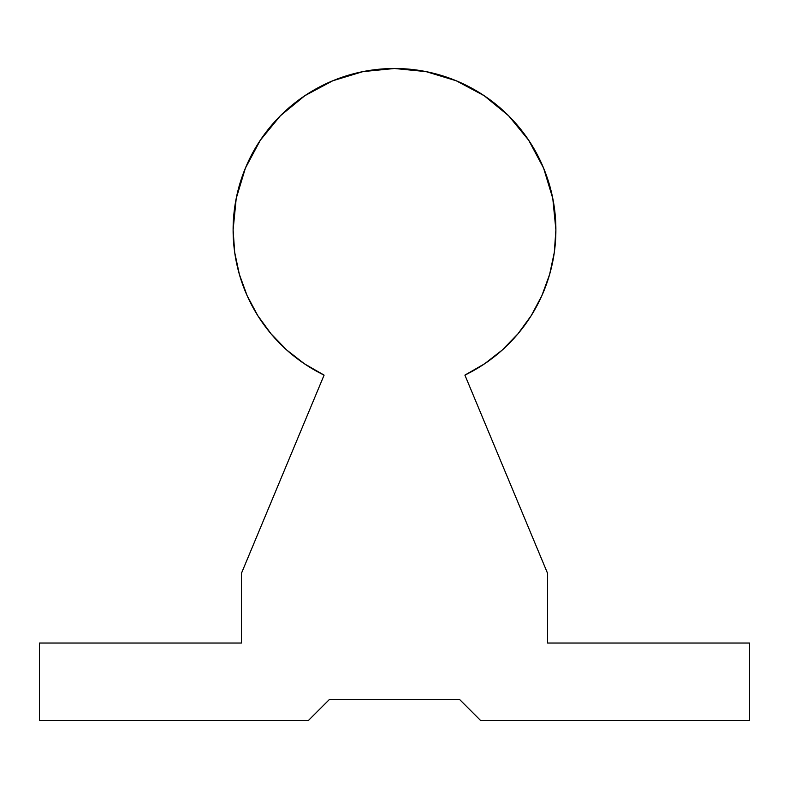 <?xml version="1.0" encoding="UTF-8"?>
<svg xmlns="http://www.w3.org/2000/svg" width="789" height="789" viewBox="0 0 789 789"><rect width="100%" height="100%" fill="white"/><g stroke="black" fill="none" stroke-linecap="round" stroke-linejoin="round"><path stroke-width="1.18" d="M316.438 712.437L329.407 699.478L459.592 699.478L480.619 720.505L749.55 720.505L749.55 643.035L547.536 643.035L547.536 573.258L464.899 375.11L547.536 573.258L547.536 643.035L749.55 643.035L749.55 720.505L480.619 720.505L459.592 699.478L329.407 699.478L308.381 720.505L39.45 720.505L308.381 720.505L316.448 712.437M324.101 375.11L304.534 363.867L324.101 375.11L241.464 573.258L324.101 375.11A161.39 161.39 0 0 1 394.5 68.495A161.39 161.39 0 0 1 464.899 375.11L484.466 363.867L464.899 375.11M241.464 573.258L241.464 643.035L39.45 643.035L39.45 720.505L39.45 643.035L241.464 643.035L241.464 573.258M286.732 350.01L304.534 363.867L286.732 350.01L271.031 333.806L257.737 315.57L247.125 295.658L239.392 274.464L234.688 252.391L233.11 229.885L236.217 198.404L245.399 168.126L260.311 140.225L280.381 115.766L304.84 95.696L332.741 80.784L363.019 71.602L394.5 68.495L425.981 71.602L456.259 80.784L484.16 95.696L508.619 115.766L528.689 140.225L543.601 168.126L552.783 198.404L555.89 229.885L554.312 252.391L549.608 274.464L541.875 295.658L531.263 315.57L517.969 333.806L502.268 350.01L484.466 363.867L502.268 350.01M271.031 333.806L257.737 315.57M234.688 252.391L233.11 229.885M245.399 168.126L260.311 140.225M363.019 71.602L394.5 68.495L425.981 71.602L456.259 80.784M484.16 95.696L508.619 115.766L528.689 140.225L543.601 168.126M555.89 229.885L554.312 252.391L549.608 274.464"/></g></svg>
